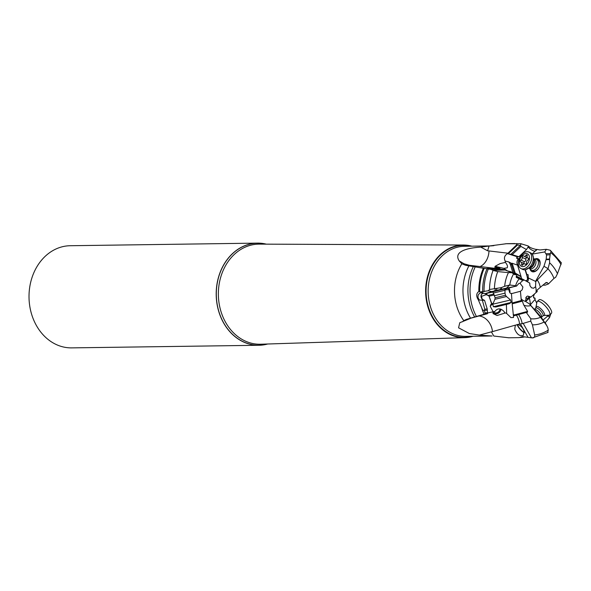 <?xml version="1.0" encoding="UTF-8"?>
<svg xmlns="http://www.w3.org/2000/svg" width="591" height="591" viewBox="0 0 591 591"><rect width="100%" height="100%" fill="white"/><g stroke="black" fill="none" stroke-linecap="round" stroke-linejoin="round"><path stroke-width="0.89" d="M540.3 287.315L546.091 282.535L547.259 282.601L548.396 283.976L553.966 278.391A28.508 23.411 89.2 0 0 548.005 268.831L535.771 281.589L535.572 286.731A11.059 9.079 -90.8 0 1 535.948 292.671L537.204 291.592L537.064 290.151L540.3 287.315A15.536 12.758 -90.8 0 0 537.034 279.772M525.414 301.188L529.196 297.93L528.613 297.125M525.665 297.79L526.95 298.411L530.954 297.029L535.948 292.671M508.895 288.113A4.019 2.637 -104.9 0 1 509.789 290.107A4.019 2.637 -104.9 0 1 509.774 292.796L511.267 293.712L520.427 291.274L521.292 300.546L522.363 301.137L523.552 304.616L527.608 311.391L527.497 312.225L526.3 312.476L530.814 318.778A28.508 23.411 89.2 0 0 540.566 317.323L529.396 303.885L525.465 301.344A11.059 9.079 -90.8 0 1 524.032 300.878A11.059 9.079 -90.8 0 1 521.063 298.743M530.954 297.029L527.571 296.039L526.418 296.756L525.465 301.344M509.634 285.054L506.48 288.135L500.54 289.45L501.19 287.662L504.662 286.295L509.767 284.995L516.697 285.904L518.972 283.355L520.08 283.311A11.059 9.079 -90.8 0 1 524.114 279.971L529.735 283.082L529.913 285.63L531.516 287.824L533.592 288.223L535.572 286.731M520.08 283.311L522.909 287.041L522.156 289.826L520.427 291.274M511.444 293.387L512.109 302.991L521.292 300.546M516.697 285.904L504.751 289.132M512.109 302.991L513.424 315.705A5.43 4.1 -101.8 0 0 514.281 315.712M540.676 317.433L540.972 316.857L545.966 324.481L540.566 317.323M540.972 316.857L529.396 303.885M547.052 326.195L545.094 322.597M530.334 304.786L535.062 299.356L535.062 298.211L534.397 298.263C533.2 297.886 533.237 296.446 534.508 293.934M534.936 299.504L536.643 302.976M533.57 297.472L535.062 298.211M548.396 283.976L545.101 285.187L542.885 285.172M497.016 268.595L500.326 269.112L495.915 269.297L486.932 268.462L497.016 268.595L469.276 265.263L465.642 265.3L461.837 263.8L459.222 260.912C453.57 252.327 464.969 248.065 480.771 247.119L506.421 243.721L520.93 243.728L528.288 245.989C529.455 247.348 532.011 248.486 535.971 249.402L536.953 249.439L534.737 251.286C531.826 250.34 529.632 248.87 528.147 246.875L526.478 249.55L518.854 256.76L517.65 256.908L507.536 253.613C504.5 255.482 503.709 257.986 505.172 261.111L508.762 261.902A4.425 1.913 -129.7 0 1 510.417 264.731A0.805 0.502 162.9 0 0 511.525 264.539A5.23 2.261 50.3 0 0 510.868 263.039L508.762 261.902M546.18 259.19L549.556 259.028L549.608 262.796L548.034 268.661L543.986 266.253L546.18 259.19L546.572 254.95L544.769 251.921L546.335 249.306L539.923 249.963L536.96 249.432A4.019 3.938 51 0 1 536.015 250.569M546.335 249.306L550.302 250.266L561.384 262.862L557.461 273.699L555.666 277.297L553.966 278.391M549.608 262.796A34.455 28.294 -90.8 0 1 557.461 273.699M546.224 253.746L550.31 253.554L551.034 251.84L550.302 250.266M550.31 253.554L549.556 259.028M525.362 269.718L526.795 274.364L528.132 274.749L528.295 277.918L535.542 281.397L543.986 266.253M532.136 254.123L544.769 251.921M530.053 269.068A7.04 4.58 -63.9 0 0 537.101 270.072A7.04 4.58 -63.9 0 0 540.108 263.933A7.04 4.58 -63.9 0 0 540.122 263.793A7.04 4.58 -63.9 0 0 534.988 258.984M517.384 265.167L517.487 264.738A4.019 2.674 108.2 0 1 517.022 261.761A4.019 2.674 108.2 0 1 518.3 258.991L516.445 258.06A4.019 1.514 -133.6 0 1 517.775 258.333A4.019 1.514 -133.6 0 1 519.024 259.146M516.445 258.06L517.288 257.144M535.306 251.035L532.07 254.049M525.687 280.843A3.014 1.884 162.9 0 0 527.6 279.299L526.795 274.364M527.394 281.781L528.236 280.415L528.295 277.918M524.114 279.971L522.806 279.248L521.831 280.09L516.238 277.334L516.97 274.793L510.86 271.771A16.09 11.244 -66.6 0 1 509.701 271.823M516.342 276.145L522.806 279.248M506.48 288.135L516.475 286.103M500.54 289.45L491.734 291.577L488.388 290.742L480.557 291.924L484.731 293.712L493.034 292.035M484.731 293.712L491.734 291.577M504.707 288.955L492.975 291.784M486.785 293.498L487.139 295.123L486.282 294.658L481.414 296.394L482.286 299.209A4.019 3.945 84.2 0 1 481.207 294.924L482.544 292.781M485.122 313.932L487.531 313.695L466.388 319.384L485.122 313.932L484.517 310.401L484.812 309.211L487.228 308.967L484.554 300.331L482.271 299.305M484.554 300.331L478.385 299.977C476.036 296.209 476.191 293.38 478.843 291.496L480.542 291.917M481.975 292.656L479.737 293.077L478.126 295.138L477.964 297.546L479.131 299.718M508.423 288.238L508.755 289.553L505.091 289.885L505.335 288.992M487.139 295.123L487.944 295.441L493.773 294.015M522.363 301.137L512.36 303.796L512.212 302.976L521.587 300.487M506.413 304.55L506.642 313.444L510.927 317.603L513.52 317.493L513.424 315.705M509.774 292.796L508.755 289.553M516.379 315.121L518.602 314.515A16.09 10.793 -111.8 0 1 522.178 323.683L519.578 324.045A16.09 12.913 74.4 0 0 516.379 315.121L514.207 315.727M518.602 314.515L526.3 312.476M522.178 323.683L530.748 321.127L530.814 318.778M530.748 321.127L532.425 324.836A34.455 28.294 -90.8 0 0 544.067 322.051M547.864 327.939L548.263 330.118L547.724 332.186M545.966 324.481L546.911 325.877M523.22 323.454L531.442 337.816L532.373 337.904C534.175 337.926 534.936 336.944 534.656 334.964L532.425 324.836M548.101 332.393L532.373 337.904M531.442 337.816L522.784 336.641L519.637 337.505A46.948 38.548 89.2 0 0 524.815 336.885M479.308 315.993A16.09 12.913 -105.6 0 1 492.488 331.617L491.394 331.861L493.788 336.035L508.733 337.779L518.883 337.631M508.423 337.779L508.733 337.779A47.058 38.644 -90.8 0 0 509.331 337.771L508.415 337.779M518.817 337.631L519.637 337.505M517.709 324.57C520.73 325.427 522.85 327.665 524.069 331.292L523.382 335.311C519.925 336.597 517.044 334.55 514.739 329.157L515.33 325.235L519.578 324.045M492.488 331.617L515.455 325.116M487.124 335.658L492.104 335.998A45.049 36.989 89.2 0 1 487.124 335.658L479.412 335.09L491.394 331.861M550.753 314.028L549.541 317.574L545.19 322.76M549.541 317.574L548.551 316.059L547.687 316.155L543.166 319.886M549.253 315.166L548.551 316.059M547.015 315.587L547.687 316.155M470.118 318.556L459.768 322.723L458.564 327.813L469.306 333.516L479.412 335.09M520.93 243.728L520.501 245.627L520.893 246.403L526.478 249.55M520.893 246.403L512.161 254.655L518.854 256.76M512.161 254.655L508.061 253.768M508.186 253.805L517.583 244.925L516.512 244.977L507.536 253.613M516.83 243.544L516.512 244.977M489.001 246.299L487.575 250.769L507.824 253.184M503.687 269.481L505.15 268.122L504.049 268.395L495.066 266.319L500.134 263.593L505.416 262.411L505.172 261.111M510.86 271.771L507.691 271.018M499.779 268.927L504.3 269.666L511.924 272.724L508.452 272.614A34.455 28.294 -90.8 0 0 504.662 286.295M502.749 269.289L491.01 269.415L484.177 268.373A46.948 38.548 89.2 0 0 479.7 291.54L478.843 291.496A47.058 38.644 -90.8 0 1 483.357 268.262L484.177 268.373M465.642 265.3L483.357 268.262M511.924 272.724L514.502 274.601L516.97 274.793M513.557 273.98A28.508 23.411 89.2 0 0 509.767 284.995M501.19 287.662L489.525 289.472A47.657 39.139 -90.8 0 1 493.057 270.397L505.172 269.991M488.388 290.742L489.525 289.472M491.01 269.415L492.672 270.124M483.822 314.227L482.854 310.474L478.385 299.977M466.388 319.384L463.787 320.64A45.049 36.989 -90.8 0 1 461.837 263.8M462.524 321.785L463.787 320.64M487.228 308.967L487.531 313.695M506.642 313.444L504.64 312.624L504.67 313.156L497.083 315.505L493.138 313.644L492.997 312.683L494.918 311.398L487.457 313.001M513.52 317.493L510.927 317.603M484.568 310.083L482.854 310.474M484.812 309.211L482.448 300.546M489.067 296.143L491.845 303.715L492.717 303.471A5.23 5.201 -89.4 0 0 491.003 304.239L491.631 303.826L489.067 296.143L487.944 295.441M491.003 304.239L490.227 306.323L493.057 311.575M481.414 296.394L481.207 294.924M485.292 293.653L486.282 294.658M494.261 294.946L489.134 296.194M492.591 303.471L493.02 303.368M494.918 311.398C497.526 308.066 500.533 308.059 503.931 311.383L504.64 312.624M500.932 309.152A5.031 4.617 -36.2 0 1 497.932 313.37A5.031 4.617 -36.2 0 1 492.909 313.008M493.448 312.159A4.019 3.694 143.8 0 0 499.971 308.916M267.693 343.999A51.085 41.946 -90.8 0 1 258.851 345.277L71.674 347.877A51.085 41.946 -90.8 0 1 57.076 344.908A51.085 41.946 -90.8 0 1 29.55 288.371A51.085 41.946 -90.8 0 1 70.248 245.723L257.432 243.123A51.085 41.946 -90.8 0 1 266.305 244.149M258.851 345.277A51.085 41.946 -90.8 0 1 244.26 342.307A51.085 41.946 -90.8 0 1 216.734 285.771A51.085 41.946 -90.8 0 1 257.432 243.123M473.118 336.264A46.312 38.031 -90.8 0 1 464.873 337.638A46.312 38.031 -90.8 0 1 451.066 334.964A46.312 38.031 -90.8 0 1 426.155 283.355A46.312 38.031 -90.8 0 1 463.588 245.029A46.312 38.031 -90.8 0 1 471.862 246.174M530.666 305.259L529.455 298.219L525.517 301.484M498.9 268.706A4.019 3.177 41.7 0 0 495.45 267.996M494.697 267.25A5.031 3.967 -138.3 0 1 497.053 267.051A5.031 3.967 -138.3 0 1 500.178 268.75M505.15 268.122L507.159 267.856C507.935 266.556 507.351 264.738 505.416 262.411M504.692 269.016L507.632 270.988M514.281 273.47L511.525 264.539L512.338 263.867L511.769 263.246M512.338 263.867L515.16 273.027L521.033 276.47L517.531 265.115L512.109 263.254M514.458 274.224L515.16 273.027M521.543 278.642L521.033 276.47M518.713 265.876L517.605 265.359M527.6 279.299L526.404 281.235M518.373 264.465L517.487 264.738M519.445 259.508L518.3 258.991M487.575 250.769L480.771 247.119M459.222 260.912L464.053 263.785L469.276 265.263M493.057 270.397L497.733 271.601L508.452 272.614M517.583 244.925L520.501 245.627M539.28 266.903A6.036 3.923 -63.9 0 0 539.975 264.288A6.036 3.923 -63.9 0 0 538.246 260.106L536.68 259.346A6.036 3.923 116.1 0 1 538.128 265.012A6.036 3.923 116.1 0 1 533.518 270.316A6.036 3.923 116.1 0 1 531.375 270.183A6.036 3.923 116.1 0 1 530.681 269.688L529.433 268.447M531.375 270.183L532.942 270.951A6.036 3.923 -63.9 0 0 538.948 267.597M534.116 258.873L535.86 259.102A6.036 3.923 116.1 0 1 536.68 259.346M533.917 258.777L534.449 259.035A5.326 3.465 116.1 0 1 535.727 264.044A5.326 3.465 116.1 0 1 531.656 268.728A5.326 3.465 116.1 0 1 529.765 268.61L529.233 268.351M528.997 252.113L530.703 252.948A9.153 5.954 116.1 0 1 532.572 254.802A9.153 5.954 116.1 0 1 532.225 263.387A9.153 5.954 116.1 0 1 525.909 269.585A9.153 5.954 116.1 0 1 525.222 269.74A9.153 5.954 116.1 0 1 522.666 269.393L520.952 268.55A9.153 5.954 116.1 0 1 518.765 259.951A9.153 5.954 116.1 0 1 525.754 251.914A9.153 5.954 116.1 0 1 528.997 252.113A9.153 5.954 116.1 0 1 531.191 260.712A9.153 5.954 116.1 0 1 524.202 268.75A9.153 5.954 116.1 0 1 520.952 268.55M523.84 266.452A6.937 4.514 116.1 0 1 519.386 261.495A6.937 4.514 116.1 0 1 525.015 253.679A6.937 4.514 116.1 0 1 529.47 258.636A6.937 4.514 116.1 0 1 523.84 266.452M522.281 257.388A2.046 1.33 116.1 0 1 520.989 260.062A1.123 0.731 -63.9 0 0 520.294 261.089A1.123 0.731 -63.9 0 0 520.59 262.027A1.123 0.731 -63.9 0 0 520.804 262.072A2.046 1.33 116.1 0 1 521.188 262.168A2.046 1.33 116.1 0 1 521.661 264.133A1.123 0.731 -63.9 0 0 521.927 265.211A1.123 0.731 -63.9 0 0 522.946 264.746A2.046 1.33 116.1 0 1 524.077 263.859A2.046 1.33 116.1 0 1 524.808 263.904A2.046 1.33 116.1 0 1 525.103 264.14A1.123 0.731 -63.9 0 0 525.266 264.266A1.123 0.731 -63.9 0 0 526.189 263.926A1.123 0.731 -63.9 0 0 526.574 262.736A2.046 1.33 116.1 0 1 527.866 260.07A1.123 0.731 -63.9 0 0 528.561 259.035A1.123 0.731 -63.9 0 0 528.265 258.104A1.123 0.731 -63.9 0 0 528.051 258.053A2.046 1.33 116.1 0 1 527.667 257.964A2.046 1.33 116.1 0 1 527.194 255.999A1.123 0.731 -63.9 0 0 526.928 254.913A1.123 0.731 -63.9 0 0 526.529 254.891A1.123 0.731 -63.9 0 0 525.909 255.378A2.046 1.33 116.1 0 1 524.047 256.228A2.046 1.33 116.1 0 1 523.752 255.992A1.123 0.731 -63.9 0 0 523.589 255.866A1.123 0.731 -63.9 0 0 523.19 255.837A1.123 0.731 -63.9 0 0 522.281 257.388L525.85 259.139A1.123 0.731 116.1 0 1 526.758 257.587A1.123 0.731 116.1 0 1 526.795 257.573M523.907 263.497A1.123 0.731 116.1 0 1 524.557 261.806A2.046 1.33 -63.9 0 0 525.85 259.139M527.32 257.735A2.046 1.33 -63.9 0 0 527.615 257.971A2.046 1.33 -63.9 0 0 527.837 258.045M490.227 306.323A4.425 4.403 90.6 0 1 492.798 304.306L494.874 299.327L506.465 296.527L505.504 295.256L495.14 297.761L493.293 293.084L505.017 290.255L504.662 288.77M494.637 295.655L504.995 293.151L505.017 290.255M495.731 306.988L509.191 303.737L495.731 306.988L493.374 306.714L492.791 304.276L493.256 304.084L510.58 299.984L506.465 296.527M493.374 306.714L511.163 302.415L509.191 303.737M506.886 304.225L496.979 306.692L506.886 304.225M524.254 332.356A6.036 1.891 47.5 0 1 524.18 332.319A6.036 1.891 47.5 0 1 517.524 324.503M541.467 317.249A5.326 1.67 -132.5 0 0 541.555 317.138A5.326 1.67 -132.5 0 0 540.071 313.356A5.326 1.67 -132.5 0 0 535.771 309.521A5.326 1.67 -132.5 0 0 534.382 309.307A5.326 1.67 -132.5 0 0 534.308 309.352L534.382 309.307M536.155 307.268A5.962 1.869 47.5 0 1 538.069 306.736A5.962 1.869 -132.5 0 1 543.572 312.026A5.962 1.869 -132.5 0 1 543.698 315.55L549.194 315.188A9.153 2.866 -132.5 0 0 549.615 314.959A9.153 2.866 -132.5 0 0 547.429 308.568A9.153 2.866 -132.5 0 0 539.842 301.698A9.153 2.866 -132.5 0 0 537.256 301.469A9.153 2.866 -132.5 0 0 537.005 301.846L535.778 308A5.326 1.67 47.5 0 1 537.285 308.133A5.326 1.67 -132.5 0 1 541.711 312.129A5.326 1.67 -132.5 0 1 542.981 315.86L541.519 317.197M549.615 314.959L551.373 313.356A9.153 2.866 -132.5 0 0 549.726 307.726A9.153 2.866 -132.5 0 0 544.474 301.986A9.153 2.866 -132.5 0 0 541.592 300.088A9.153 2.866 -132.5 0 0 539.007 299.859L537.256 301.469M549.726 307.726L549.194 306.936A6.937 2.172 -132.5 0 0 545.212 302.585L544.474 301.986M530.851 305.562A15.536 12.758 -90.8 0 1 523.87 305.2M527.608 311.391L514.997 314.744A4.625 3.494 78.2 0 1 513.18 314.597M561.081 264.65A44.739 36.738 89.2 0 0 550.76 252.697M549.534 259.53L546.077 259.7M527.512 277.644L525.074 269.755M527.6 278.221A4.019 1.47 -179.5 0 1 528.103 278.524A4.019 1.47 -179.5 0 1 528.457 279.137M515.566 286.022A15.536 12.758 -90.8 0 1 519.282 278.841M514.997 314.744A0.805 0.525 -104.9 0 1 514.827 315.557M516.408 315.173L518.639 314.575L516.408 315.173M544.836 322.191L545.729 324.127M534.656 334.964A44.739 36.738 89.2 0 0 548.263 330.118M528.058 337.387L520.346 323.905M523.471 336.678A46.238 37.972 -90.8 0 1 522.052 336.767M548.153 315.424L548.714 315.897M492.104 335.998L465.767 336.368A45.049 36.989 -90.8 0 1 452.891 333.745A45.049 36.989 -90.8 0 1 428.623 283.887A45.049 36.989 -90.8 0 1 464.511 246.277L490.848 245.915A45.049 36.989 -90.8 0 0 484.073 246.772M506.421 243.721A47.058 38.644 -90.8 0 1 508.024 243.662L514.879 243.566M546.572 254.95L549.955 254.787M488.993 250.924A16.09 11.916 -83.2 0 1 480.084 266.563M508.748 271.143A16.09 11.916 -83.2 0 1 508.142 271.195M501.005 289.346L501.67 287.507M496.3 290.432L496.95 288.637M494.756 290.809L495.553 288.644M488.365 268.905A46.187 37.927 89.2 0 0 484.059 291.695M482.684 291.843A46.238 37.972 -90.8 0 1 487.073 268.713M483.253 312.225A47.058 38.644 -90.8 0 1 481.85 308.591M476.39 316.37A47.058 38.644 -90.8 0 1 475.179 267.021M474.58 316.902A46.859 38.481 -90.8 0 1 473.258 266.704M468.907 265.884A45.847 37.647 89.2 0 0 470.502 318.15M487.383 312.735L484.783 312.986M482.736 293.757A4.019 2.105 70.3 0 1 482.803 292.855M492.887 303.863L493.005 303.405M267.413 344.014A51.003 41.88 -90.8 0 1 244.327 342.233A51.003 41.88 -90.8 0 1 217.739 280.673A51.003 41.88 -90.8 0 1 266.024 244.149M464.873 337.638L260.779 344.228A50.065 41.111 -90.8 0 1 245.856 341.325A50.065 41.111 -90.8 0 1 218.936 285.549A50.065 41.111 -90.8 0 1 259.39 244.12L463.588 245.029M472.076 336.279A45.995 37.765 -90.8 0 1 451.339 334.654A45.995 37.765 -90.8 0 1 427.359 279.203A45.995 37.765 -90.8 0 1 470.82 246.188M531.176 303.87A4.425 1.928 -51.6 0 1 530.563 303.848M512.899 272.783L510.417 264.731M514.318 273.485L515.101 272.835M521.092 276.802L514.953 273.36M516.187 276.499L522.673 279.609M487.132 310.142L484.517 310.401M517.169 324.429A6.435 2.017 -132.5 0 0 517.893 326.269A6.435 2.017 -132.5 0 0 524.276 332.696M497.733 271.601A44.739 36.738 89.2 0 0 494.445 288.401M510.779 254.396L520.22 245.472M545.116 283.34L547.259 282.601M533.968 259.235A5.326 3.465 -63.9 0 1 533.909 264.273A5.326 3.465 -63.9 0 1 530.179 268.004A5.326 3.465 116.1 0 1 529.632 268.107M525.273 269.732L531.745 266.356A5.962 3.878 -63.9 0 0 533.887 261.983C534.515 262.012 534.079 259.619 532.572 254.802M524.557 261.806L520.989 260.062M527.187 256.006L525.909 255.378M528.435 258.245L528.051 258.053M522.939 264.761L521.661 264.133M546.971 326.003L547.872 327.953M509.331 337.771L513.424 337.712M524.852 336.892L518.876 337.631M493.899 245.657L490.848 245.915M505.482 243.773L508.024 243.662M527.615 257.971L524.047 256.228M528.517 258.378L527.667 257.964M525.621 264.303L524.808 263.904M524.586 263.83L521.188 262.168M493.293 293.084L492.931 291.599M505.504 295.256L504.995 293.151M494.874 299.327L495.14 297.761M511.163 302.415L510.58 299.984M543.698 315.55L542.981 315.86M535.778 308L534.316 309.337"/></g></svg>
